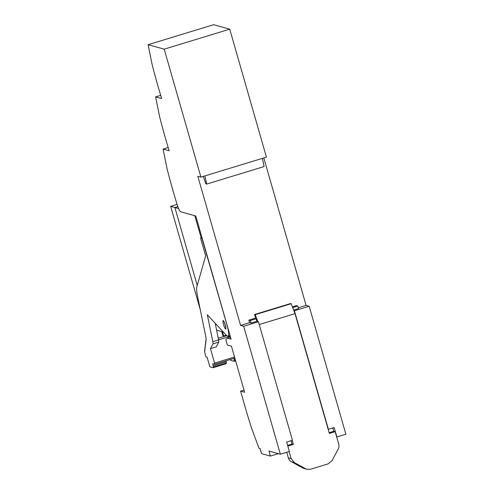 <?xml version="1.0" encoding="UTF-8"?>
<svg xmlns="http://www.w3.org/2000/svg" width="494" height="494" viewBox="0 0 494 494"><rect width="100%" height="100%" fill="white"/><g stroke="black" fill="none" stroke-linecap="round" stroke-linejoin="round"><path stroke-width="0.74" d="M255.509 318.105L248.846 320.137L249.569 322.65L240.578 325.398L197.816 176.272L200.91 177.13L266.42 157.135L229.729 29.165L213.636 24.7L148.126 44.695L151.788 62.899A13.171 2.149 -107 0 0 152.541 66.165A131.571 21.483 73 0 0 161.668 98.578L155.61 96.892L160.692 95.342M229.729 29.165L164.212 49.165L148.126 44.695M200.91 177.13L164.212 49.165M298.345 307.768L306.095 305.403L309.182 306.255L345.874 434.226L336.889 436.968L334.185 427.545L328.399 429.311L294.405 310.769L309.182 306.255M263.808 157.932L306.095 305.403M292.392 306.848L296.381 305.632L297.845 306.039L298.567 308.552L293.627 310.059M293.837 310.609L294.405 310.769M249.569 322.65L251.032 323.057L256.818 321.291L258.442 321.742L292.436 440.29L286.65 442.056L289.354 451.479L280.364 454.221L268.946 451.053L270.385 456.079L278.326 453.659M244.017 390.081L240.584 391.131L244.19 403.697A131.571 21.483 73 0 0 244.629 405.247A131.571 21.483 73 0 0 250.798 425.772A13.171 2.149 73 0 0 251.946 429.15L258.992 448.286L260.085 448.595L261.53 453.622L270.385 456.079M240.584 391.131L244.641 392.261L231.433 346.183L227.37 345.053L225.807 339.606L227.561 338.168L230.556 337.254M227.561 338.168L231.099 339.15L195.785 215.995L180.681 211.803A8.762 1.433 73 0 1 176.92 203.874A131.571 21.483 -107 0 1 176.642 202.972A131.571 21.483 -107 0 1 167.522 170.56A13.171 2.149 -107 0 1 166.762 167.293L163.1 149.095L168.176 147.545M155.61 96.892L159.278 115.096A13.171 2.149 -107 0 0 160.031 118.362A131.571 21.483 -107 0 0 169.152 150.775L163.1 149.095M203.256 176.414L205.918 183.885L206.646 184.089L204.936 175.901M206.646 184.089L264.105 166.552L262.394 158.364M258.442 321.742L243.666 326.256L280.364 454.221M240.578 325.398L243.666 326.256M223.171 320.637A4.378 0.716 -107 0 0 223.097 320.637A4.378 0.716 -107 0 0 223.035 320.674A4.378 0.716 -107 0 0 223.56 324.601A4.378 0.716 -107 0 0 225.388 328.881A4.378 0.716 -107 0 0 225.573 329.016A4.378 0.716 -107 0 0 225.653 329.016A4.378 0.716 -107 0 0 225.122 324.836A4.378 0.716 -107 0 0 223.171 320.637M289.144 451.541L291.182 458.654L294.276 462.538L305.588 468.75L306.941 469.3L310.504 469.251L328.102 463.878L331.956 460.704L338.18 449.139A6.57 6.447 105.5 0 0 338.717 444.143L335.142 431.663L333.759 431.281L332.808 427.965M259.245 324.546L295.004 313.634L329.356 433.429L335.142 431.663M287.811 446.113L293.393 444.409L292.232 440.352M286.736 452.276L288.342 457.864A6.57 6.447 -74.5 0 0 291.429 461.748L302.748 467.96A6.57 6.447 -74.5 0 0 304.1 468.51L306.941 469.3M295.004 313.634L291.182 303.705L290.552 303.532L254.595 314.505L255.651 318.655L256.096 318.778L250.31 320.544L251.032 323.057M250.31 320.544L248.846 320.137M293.393 444.409L292.01 444.026L287.601 445.372M291.182 303.705L255.225 314.678L257.88 321.588M333.759 431.281L329.14 432.695M292.689 307.614L297.845 306.039M254.595 314.505L255.225 314.678M292.01 444.026L291.059 440.71M256.818 321.291L256.096 318.778M200.218 309.405L170.671 206.362L174.895 207.536L197.23 285.427L174.895 207.536L177.846 206.634L174.895 207.536L178.624 208.573M170.671 206.362L177.087 204.405M201.175 237.886L194.821 215.73L201.175 237.886M216.607 330.153L223.35 332.024M221.689 331.56L222.874 335.698L223.689 335.926L226.252 335.142M222.504 331.789L223.689 335.926M205.93 342.515L205.856 341.941A1.896 0.309 73 0 1 205.8 340.804A1.896 0.309 73 0 1 205.979 340.928L206.06 340.31A1.896 0.309 73 0 1 206.004 339.168A1.896 0.309 73 0 1 206.041 339.168A1.896 0.309 73 0 1 206.128 339.23A11.146 1.822 73 0 0 205.603 335.704L197.724 297.209A21.903 3.575 73 0 1 196.853 286.761L205.652 255.88L200.873 239.213L200.731 238.022L201.935 238.349L226.734 324.039A13.363 2.18 73 0 1 228.154 336.13A13.363 2.18 73 0 1 227.919 336.13L226.913 335.852L207.313 314.771L212.821 341.687A4.378 0.716 73 0 1 212.963 343.867L218.749 342.101L216.23 346.881L210.444 348.647L214.587 363.09L214.705 364.282L212.704 363.726L213.476 366.986L213.093 367.69L209.845 366.783L207.085 357.15L205.862 356.81L204.602 351.74M230.272 336.278L218.595 339.841M234.86 358.138L214.705 364.282M204.911 350.684L204.751 350.728A1.896 0.309 -107 0 0 204.578 350.604A1.896 0.309 -107 0 0 204.633 351.74M204.751 350.728L204.837 350.11A1.896 0.309 -107 0 1 204.782 348.968A1.896 0.309 -107 0 1 204.954 349.097L205.041 348.474A1.896 0.309 -107 0 1 204.985 347.338A1.896 0.309 -107 0 1 205.158 347.461L205.245 346.844A1.896 0.309 -107 0 1 205.189 345.701A1.896 0.309 -107 0 1 205.362 345.831L205.448 345.207A1.896 0.309 -107 0 1 205.393 344.071A1.896 0.309 -107 0 1 205.572 344.195L205.652 343.577A1.896 0.309 -107 0 1 205.597 342.435A1.896 0.309 -107 0 1 205.776 342.564M226.74 335.667L218.268 338.248M230.488 359.471L230.754 360.404L234.002 361.305L234.218 359.441L235.15 359.157M212.963 343.867L210.444 348.647M223.097 320.637L223.195 320.606A4.378 0.716 73 0 1 223.276 320.606A4.378 0.716 73 0 1 225.227 324.799A4.378 0.716 73 0 1 225.752 328.985L225.653 329.016M213.309 365.819L226.295 361.855L225.999 360.836M226.295 361.855L226.079 363.726L213.093 367.69M233.921 358.422L234.218 359.441M215.199 323.255L218.607 339.921L212.821 341.687M218.749 342.101L218.607 339.921M234.002 361.305L235.626 360.811M305.588 468.75L302.748 467.96M294.276 462.538L291.429 461.748M291.182 458.654L288.342 457.864M234.86 358.125L214.748 364.269M214.587 363.09L234.533 357.001M213.476 366.986L226.462 363.022M200.731 238.022L201.99 237.639L200.755 238.022M234.384 360.601L235.471 360.268M204.905 350.505L204.578 350.604M205.109 348.869L204.782 348.968M205.313 347.239L204.985 347.338M205.516 345.602L205.189 345.701M205.72 343.972L205.393 344.071M205.924 342.336L205.597 342.435M206.128 340.706L205.8 340.804M230.068 335.55L228.154 336.13"/></g></svg>
